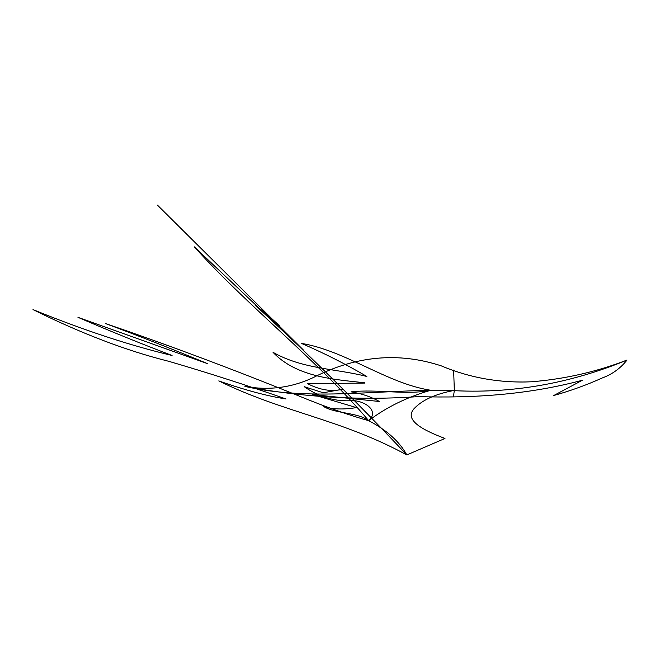 <?xml version="1.0" encoding="UTF-8"?>
<svg xmlns="http://www.w3.org/2000/svg" width="660" height="660" viewBox="0 0 660 660"><rect width="100%" height="100%" fill="white"/><g stroke="black" fill="none" stroke-linecap="round" stroke-linejoin="round"><path stroke-width="0.99" d="M453.494 396.322L454.336 390.398L453.635 370.062L454.336 390.398L453.494 396.322M244.918 386.389C311.19 401.717 380.729 389.07 449.617 390.415C509.85 394.119 568.978 384.004 627 360.063C596.516 371.861 564.646 379.104 531.391 381.793C499.81 383.171 469.771 377.858 441.276 365.863C398.5 351.846 355.864 355.74 313.368 377.52C291.778 387.717 268.966 390.671 244.918 386.389C311.19 401.717 380.729 389.07 449.617 390.415C509.85 394.119 568.978 384.004 627 360.063C620.375 368.412 612.059 374.41 602.052 378.048C586.583 385.036 570.496 390.844 553.806 395.488L582.343 380.267C527.81 394.812 472.89 398.269 418.349 396.611C359.865 400.669 302.049 397.262 244.918 386.389M454.583 390.349C435.55 393.88 421.971 400.067 413.861 408.903C403.606 420.643 424.924 430.906 444.98 438.463L406.816 454.93C357.505 402.55 307.007 352.696 255.321 305.357C262.985 310.885 271.136 317.798 279.774 326.098C271.136 317.798 262.985 310.885 255.321 305.357C307.007 352.696 357.505 402.55 406.816 454.93C340.42 418.844 283.957 412.879 218.782 380.902C244.777 390.043 267.193 396.066 286.027 398.97C246.015 385.003 206.959 372.463 168.853 361.334C126.547 350.774 81.262 333.523 33 309.589C83.366 330.132 129.723 345.436 172.07 355.484C141.397 343.827 110.088 331.13 78.152 317.402C110.088 331.13 141.397 343.827 172.07 355.484C129.723 345.436 83.366 330.132 33 309.589C81.262 333.523 126.547 350.774 168.853 361.334C206.959 372.463 246.015 385.003 286.027 398.97C267.193 396.066 244.777 390.043 218.782 380.902C283.957 412.879 340.42 418.844 406.816 454.93C399.481 441.54 386.768 430.13 368.692 420.692C318.854 361.589 247.525 306.067 194.329 246.865L303.336 349.965L157.385 205.07L303.336 349.965L194.329 246.865C247.525 306.067 318.854 361.589 368.692 420.692C350.79 415.693 330.058 408.482 306.496 399.044C236.428 370.557 169.389 345.378 105.385 323.507C138.344 335.717 172.384 349.09 207.504 363.619C172.384 349.09 138.344 335.717 105.385 323.507C169.389 345.378 236.428 370.557 306.496 399.044C330.058 408.482 350.79 415.693 368.692 420.692C379.327 410.957 365.623 401.313 353.059 400.587C335.742 401.932 319.481 397.312 304.276 386.702L323.268 392.782L342.672 389.202C331.708 391.949 319.976 390.101 307.486 383.641L364.856 383.072L307.486 383.641C319.976 390.101 331.708 391.949 342.672 389.202L323.268 392.782L304.276 386.702C319.481 397.312 335.742 401.932 353.059 400.587C365.623 401.313 379.327 410.957 368.692 420.692C357.761 412.302 336.196 413.894 323.779 406.626C332.838 409.382 343.712 409.703 356.408 407.591L312.675 394.573L379.442 401.495C370.903 396.767 361.457 393.558 351.103 391.858C376.992 388.839 406.428 395.365 430.749 390.266C406.774 397.221 386.092 407.368 368.692 420.692C386.768 430.13 399.481 441.54 406.816 454.93L444.98 438.463C424.924 430.906 403.606 420.643 413.861 408.903C421.971 400.067 435.55 393.88 454.583 390.349M77.954 317.328L207.504 363.627L77.954 317.328M366.853 376.48C345.419 363.932 323.606 352.902 301.389 343.39C345.634 350.625 387.189 383.592 430.749 390.266C406.774 397.221 386.092 407.368 368.692 420.692C357.761 412.302 336.196 413.894 323.779 406.626C332.838 409.382 343.712 409.703 356.408 407.591L312.675 394.573L379.442 401.495C370.903 396.767 361.457 393.558 351.103 391.858C376.992 388.839 406.428 395.365 430.749 390.266C387.189 383.592 345.634 350.625 301.389 343.39C323.606 352.902 345.419 363.932 366.853 376.48C335.428 368.412 303.105 369.344 273.042 352.333C296.637 377.305 334.909 379.516 364.51 382.742C334.909 379.516 296.637 377.305 273.042 352.333C303.105 369.344 335.428 368.412 366.853 376.48"/></g></svg>
